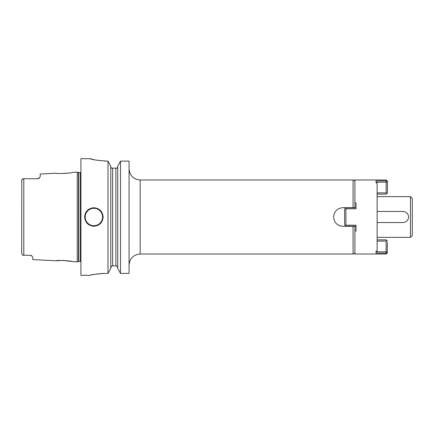 <?xml version="1.0" encoding="UTF-8"?>
<svg xmlns="http://www.w3.org/2000/svg" width="434" height="434" viewBox="0 0 434 434"><rect width="100%" height="100%" fill="white"/><g stroke="black" fill="none" stroke-linecap="round" stroke-linejoin="round"><path stroke-width="0.65" d="M39.51 177.804L40.21 176.464L40.21 174.018L56.409 173.209C55.883 174.007 72.711 173.139 72.142 172.417L77.236 172.162L77.236 261.838L72.142 261.583C72.706 260.856 55.85 259.999 56.409 260.791L62.36 260.427L71.236 261.382M30.874 255.398L30.857 255.393A2.778 2.778 0 0 0 30.309 255.279L22.769 255.257L22.308 254.791M30.033 255.263A2.778 2.778 0 0 1 30.863 255.393A2.778 2.778 0 0 0 30.033 255.263L31.856 255.952L32.805 257.324L32.805 259.613L56.409 260.791M31.856 255.952A2.778 2.778 0 0 0 31.639 255.778A2.778 2.778 0 0 1 31.856 255.952A2.778 2.778 0 0 0 31.639 255.778L31.394 255.621A2.778 2.778 0 0 0 31.139 255.496L30.922 255.409M21.711 253.651L21.787 180.05M21.7 252.81L21.7 253.505L22.769 255.257M22.942 255.263L23.81 255.263L23.81 178.737L22.769 178.743L21.7 180.495L21.7 181.19M21.917 179.768L22.085 179.497M40.21 176.464L39.657 177.625L37.432 178.737L22.942 178.737M37.753 178.716L38.067 178.662A2.778 2.778 0 0 1 37.747 178.721A2.778 2.778 0 0 0 38.056 178.667A2.778 2.778 0 0 1 37.747 178.721A2.778 2.778 0 0 0 38.056 178.667M38.68 178.439A2.778 2.778 0 0 0 38.702 178.428A2.778 2.778 0 0 1 38.68 178.439A2.778 2.778 0 0 0 38.702 178.428A2.778 2.778 0 0 1 38.68 178.439L38.973 178.271A2.778 2.778 0 0 0 39.228 178.081A2.778 2.778 0 0 1 38.968 178.276A2.778 2.778 0 0 0 39.228 178.081A2.778 2.778 0 0 1 38.968 178.276M39.304 178.011A2.778 2.778 0 0 0 39.456 177.864A2.778 2.778 0 0 1 39.304 178.011A2.778 2.778 0 0 0 39.657 177.625A2.778 2.778 0 0 1 39.304 178.011M23.81 178.737L37.432 178.737L23.81 178.737M63.391 173.551L69.429 172.954M93.983 159.679L90.104 158.687L80.936 158.687L80.936 275.313L90.104 275.313M104.654 161.085L106.797 161.128C96.668 160.303 91.107 159.49 90.104 158.687C91.107 159.49 96.673 160.303 106.797 161.128L108.006 161.128L108.006 273.393L104.941 273.393C96.055 274.022 91.107 274.662 90.104 275.313C91.107 274.662 96.055 274.022 104.941 273.393L104.393 273.393M102.777 273.431L101.773 273.48M99.473 273.659L99.028 273.702M97.574 273.87L95.914 274.109M95.019 274.261L94.319 274.386M93.202 274.603L92.567 274.733M91.927 274.874L91.27 275.026M103.151 217C102.598 222.62 99.516 225.707 93.896 226.255C88.276 225.707 85.194 222.62 84.641 217C85.194 211.38 88.276 208.293 93.896 207.745C99.516 208.293 102.598 211.38 103.151 217M110.789 267.626L111.869 265.874L112.639 265.874L112.639 168.126L111.375 168.126L110.789 166.954M117.728 166.954L117.147 168.126L115.878 168.126L115.878 265.874L116.648 265.874L111.869 265.874M110.833 167.388L111.375 168.126M129.066 161.128L120.511 161.128L117.728 166.179L120.511 161.128L120.511 273.393L117.728 268.396L120.511 273.393L129.066 273.393L129.066 161.128L120.511 161.128M110.789 166.179L108.006 161.128L110.789 166.179L110.789 268.396L108.006 273.393L110.789 268.396M116.648 265.874L117.728 267.626L116.648 265.874M112.639 168.126L117.147 168.126L117.685 167.388M96.158 160.124L96.836 160.249M117.728 268.396L117.728 166.179M353.064 207.653L342.974 207.653C337.305 208.212 334.185 211.325 333.627 217C334.185 222.669 337.305 225.788 342.974 226.347L354.914 226.347L354.914 231.029L356.026 231.029L356.026 225.208L345.914 225.208L345.914 208.792L356.026 208.792L356.026 202.971L354.914 202.971L354.914 207.653L353.064 207.653L353.064 179.974C354.187 180.088 354.806 180.701 354.914 181.83M337.923 224.866L338.656 225.289M339.686 225.751L340.761 226.081M377.13 237.365L410.45 237.365L410.45 196.635L377.13 196.635M377.13 211.445L403.045 211.445C406.408 211.776 408.264 213.631 408.6 217C408.264 220.369 406.408 222.224 403.045 222.555L377.13 222.555M410.45 237.365L412.3 235.51L412.3 198.49L410.45 196.635M345.914 225.208L345.41 225.713L344.618 224.921L344.618 209.079L345.41 208.287L345.914 208.792M354.914 231.029L354.914 254.026L386.13 254.026L386.13 253.103L376.018 253.103L376.018 251.264L377.13 251.264L377.13 182.736L376.018 182.736L376.018 180.897L386.13 180.897L386.13 179.974L354.914 179.974L354.914 202.971M345.41 225.713L345.914 226.212L356.026 226.212M356.026 207.788L345.914 207.788L345.41 208.287M377.13 194.139L386.13 194.139L387.426 192.837M386.13 194.139L386.982 193.526L386.13 192.908L377.13 192.908M386.13 179.974L387.426 181.271L387.426 192.908L386.982 193.526M387.426 242.362L387.22 252.002M386.13 253.103L387.426 251.839M386.84 252.3L386.13 251.839L376.018 251.839L376.018 251.264M387.426 241.092L386.982 240.474L387.426 241.092M386.13 239.861L386.982 240.474L386.13 239.861L377.13 239.861L386.13 239.861M386.13 251.839L386.13 241.092L386.982 240.474M386.13 241.092L377.13 241.092M376.018 182.736L376.018 182.161L386.13 182.161L386.13 192.908M387.215 181.992L386.84 181.7M386.13 182.161L386.629 181.531L386.13 180.897M77.236 261.838L78.478 261.507L78.478 172.493L77.236 172.162M78.478 261.507L78.766 261.469L78.766 172.531L78.478 172.493M78.766 261.469L80.377 261.469L80.377 172.531L78.766 172.531M129.066 168.869C129.728 175.618 133.428 179.318 140.177 179.974L140.177 254.026C133.428 254.682 129.728 258.382 129.066 265.131M140.177 254.026L353.064 254.026L353.064 226.347M93.896 225.702A8.702 8.702 0 0 1 85.194 217A8.702 8.702 0 0 1 93.896 208.298A8.702 8.702 0 0 1 102.598 217A8.702 8.702 0 0 1 93.896 225.702M80.377 261.469L80.936 261.615M80.377 172.531L80.936 172.385M353.064 254.026C354.187 253.912 354.806 253.299 354.914 252.17M140.177 179.974L353.064 179.974M387.426 252.729L386.13 254.026"/></g></svg>
